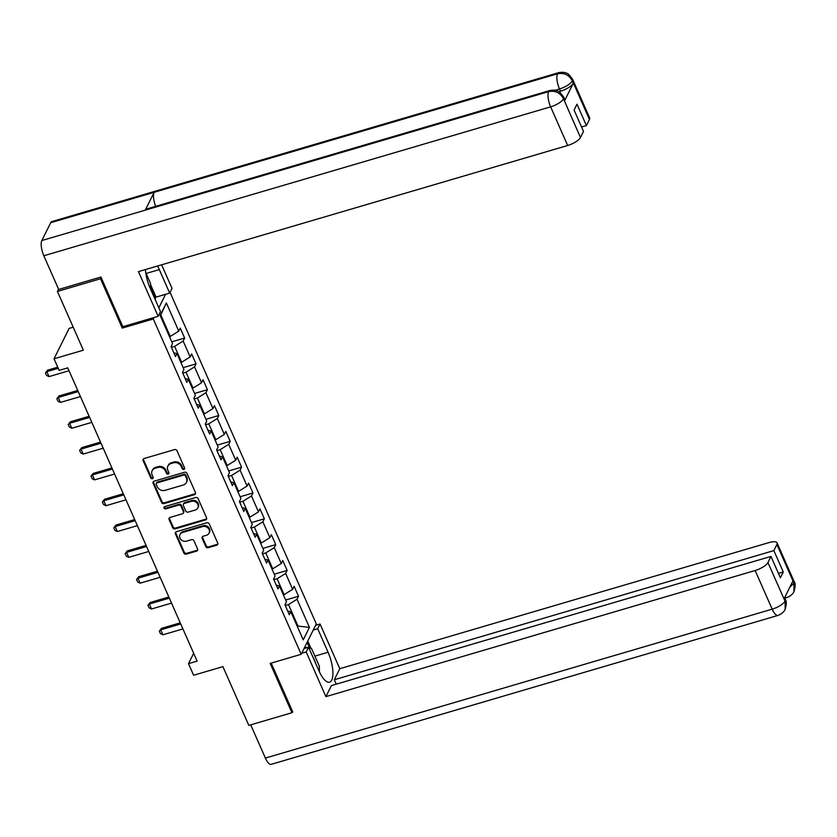 <?xml version="1.0" encoding="UTF-8"?>
<svg xmlns="http://www.w3.org/2000/svg" width="837" height="837" viewBox="0 0 837 837"><rect width="100%" height="100%" fill="white"/><g stroke="black" fill="none" stroke-linecap="round" stroke-linejoin="round"><path stroke-width="1.26" d="M183.91 469.452A1.318 1.151 -153.6 0 0 184.59 467.967L176.973 450.714A1.883 1.653 -153.6 0 0 174.567 449.584L144.11 458.53A1.883 1.653 -153.6 0 0 143.137 460.653L150.754 477.917A1.318 1.151 -153.6 0 0 153.119 477.216L152.135 474.987A6.016 5.284 -153.6 0 1 152.156 470.718A6.016 5.284 -153.6 0 1 155.253 468.197L157.795 467.454A6.016 5.284 -153.6 0 1 165.496 471.053L166.49 473.292A1.318 1.151 -153.6 0 0 168.854 473.533A1.318 1.151 -153.6 0 0 168.854 472.591L167.871 470.363A6.016 5.284 -153.6 0 1 167.892 466.094A6.016 5.284 -153.6 0 1 170.989 463.572L173.531 462.83A6.016 5.284 -153.6 0 1 181.231 466.429L182.225 468.668A1.318 1.151 -153.6 0 0 183.91 469.452M167.892 466.094L168.3 465.278A6.016 5.284 -153.6 0 1 171.397 462.746L173.939 462.003A6.016 5.284 -153.6 0 1 181.639 465.613L182.633 467.841A1.318 1.151 -153.6 0 0 184.695 468.448M143.409 458.938A1.883 1.653 -153.6 0 0 143.545 459.837L151.162 477.09A1.318 1.151 -153.6 0 0 153.223 477.697M152.156 470.718L152.564 469.892A6.016 5.284 -153.6 0 1 155.661 467.37L158.203 466.627A6.016 5.284 -153.6 0 1 165.904 470.237L166.898 472.466A1.318 1.151 -153.6 0 0 168.959 473.072M205.787 546.571A1.883 1.653 -153.6 0 0 208.193 547.701L216.741 545.19A1.883 1.653 -153.6 0 0 217.714 543.067L209.26 523.899A1.883 1.653 -153.6 0 0 206.844 522.769L176.387 531.715A1.883 1.653 -153.6 0 0 175.414 533.839L183.868 553.006A1.883 1.653 -153.6 0 0 186.274 554.136L196.601 551.102A1.883 1.653 -153.6 0 0 197.574 548.978L193.954 540.775A1.883 1.653 -153.6 0 0 191.547 539.656L186.431 541.152A5.032 4.415 -153.6 0 1 181.022 539.656A5.032 4.415 -153.6 0 1 180.007 534.571A5.032 4.415 -153.6 0 1 182.602 532.468L202.648 526.567A5.032 4.415 -153.6 0 1 208.057 528.074A5.032 4.415 -153.6 0 1 209.072 533.159A5.032 4.415 -153.6 0 1 206.477 535.261L203.14 536.245A1.883 1.653 -153.6 0 0 202.167 538.369L205.787 546.571L206.195 545.745A1.883 1.653 -153.6 0 0 208.601 546.875L217.139 544.364A1.883 1.653 -153.6 0 0 217.84 543.956M101.141 277.539L100.524 278.763L57.429 291.433L83.344 350.19L54.039 358.801L59.155 370.383L67.766 367.851L197.124 661.125L188.503 663.668L193.609 675.25L222.914 666.639L248.83 725.397L291.925 712.726L292.542 711.492M100.524 278.763L122.286 328.094L153.307 318.97L301.205 654.293L270.173 663.406L291.925 712.726M194.456 494.667A1.883 1.653 -153.6 0 0 195.429 492.543L186.975 473.376A1.883 1.653 -153.6 0 0 184.569 472.246L154.113 481.191A1.883 1.653 -153.6 0 0 153.129 483.315L161.583 502.482A1.883 1.653 -153.6 0 0 164 503.612L194.456 494.667L194.864 493.84A1.883 1.653 -153.6 0 0 195.555 493.432M198.118 498.632L206.572 517.8A1.883 1.653 -153.6 0 1 205.599 519.923L175.142 528.879A1.883 1.653 -153.6 0 1 172.725 527.749L169.105 519.547A1.883 1.653 -153.6 0 1 170.089 517.423L182.435 513.792A1.883 1.653 -153.6 0 0 183.418 511.669L181.012 506.228A1.883 1.653 -153.6 0 0 178.605 505.098L165.747 508.875A1.318 1.151 -153.6 0 1 164.743 506.605L195.701 497.502A1.883 1.653 -153.6 0 1 198.118 498.632M57.429 291.433L58.559 289.163M170.057 292.333L316.292 623.9L301.205 654.293M153.307 318.97L154.029 317.516M158.842 307.828L165.548 294.31M285.668 600.024L298.516 596.247L294.132 586.318L292.647 589.321L285.637 573.429L287.133 570.436L282.749 560.508L281.263 563.5L274.254 547.618L275.739 544.615L271.355 534.686L269.87 537.678L262.86 521.796L264.356 518.794L259.972 508.865L258.487 511.867L251.477 495.975L252.962 492.972L248.589 483.043L247.093 486.046L240.093 470.153L241.579 467.161L237.195 457.222L235.71 460.224L228.7 444.332L230.185 441.34L225.812 431.411L224.326 434.403L217.317 418.521L218.802 415.518L214.418 405.589L212.933 408.582L205.923 392.699L207.419 389.697L203.035 379.768L201.55 382.771L194.54 366.878L196.025 363.875L191.652 353.946L190.156 356.949L183.146 341.057L184.642 338.064L180.258 328.135L178.773 331.128L166.364 302.994L160.16 315.476L172.568 343.62L171.083 346.612L175.467 356.541L176.952 353.549L173.814 352.795M298.516 596.247L297.03 599.25L309.439 627.384L303.235 639.876L290.826 611.742L289.34 614.735L284.957 604.806L286.453 601.803L279.443 585.921L277.957 588.913L273.573 578.984L275.059 575.992L268.049 560.099L266.564 563.102L262.19 553.163L263.676 550.171L256.666 534.278L255.18 537.281L250.797 527.352L252.282 524.349L245.283 508.457L243.787 511.459L239.413 501.53L240.899 498.528L233.889 482.646L232.404 485.638L228.02 475.709L229.516 472.706L222.506 456.824L221.01 459.816L216.637 449.887L218.122 446.895L211.112 431.003L209.627 434.005L205.243 424.066L206.739 421.074L199.729 405.181L198.243 408.184L193.86 398.255L195.345 395.252L188.335 379.36L186.85 382.363L182.476 372.434L183.962 369.431L176.952 353.549M273.887 579.696L277.11 578.744L284.12 594.636L283.377 594.845M284.12 594.636L292.647 589.321M277.11 578.744L285.637 573.429M279.443 585.921L276.294 585.168M262.494 553.874L265.727 552.922L272.736 568.815L271.994 569.034M272.736 568.815L281.263 563.5M265.727 552.922L274.254 547.618M268.049 560.099L264.91 559.346M251.11 528.053L254.333 527.101L261.343 542.993L260.61 543.213M261.343 542.993L269.87 537.678M254.333 527.101L262.86 521.796M256.666 534.278L253.527 533.525M239.717 502.231L242.95 501.29L249.96 517.172L249.217 517.392M249.96 517.172L258.487 511.867M242.95 501.29L251.477 495.975M245.283 508.457L242.134 507.714M228.334 476.42L231.567 475.468L238.566 491.361L237.834 491.57M238.566 491.361L247.093 486.046M231.567 475.468L240.093 470.153M233.889 482.646L230.75 481.892M216.95 450.599L220.173 449.647L227.183 465.539L226.44 465.759M227.183 465.539L235.71 460.224M220.173 449.647L228.7 444.332M222.506 456.824L219.357 456.071M205.557 424.777L208.79 423.825L215.8 439.718L215.057 439.938M215.8 439.718L224.326 434.403M208.79 423.825L217.317 418.521M211.112 431.003L207.974 430.249M194.174 398.956L197.396 398.014L204.406 413.897L203.663 414.116M204.406 413.897L212.933 408.582M197.396 398.014L205.923 392.699M199.729 405.181L196.58 404.428M182.78 373.135L186.013 372.193L193.023 388.075L192.28 388.295M193.023 388.075L201.55 382.771M186.013 372.193L194.54 366.878M188.335 379.36L185.197 378.617M171.397 347.324L174.63 346.372L181.629 362.264L180.897 362.473M181.629 362.264L190.156 356.949M174.63 346.372L183.146 341.057M166.364 302.994L160.756 314.921L170.246 336.443L169.503 336.662M170.246 336.443L178.773 331.128M73.206 327.204L69.126 328.407L54.039 358.801M193.661 653.278L188.503 663.668M160.756 314.921L160.317 315.821M297.25 626.296L297.993 626.076L288.503 604.565L285.271 605.507M297.543 626.976L297.993 626.076L309.439 627.384M288.503 604.565L297.03 599.25M290.826 611.742L287.687 610.989M171.784 341.841L184.642 338.064M183.177 367.652L196.025 363.875M194.561 393.474L207.419 389.697M205.954 419.295L218.802 415.518M217.338 445.117L230.185 441.34M228.731 470.938L241.579 467.161M240.114 496.749L252.962 492.972M251.498 522.57L264.356 518.794M262.891 548.392L275.739 544.615M274.274 574.213L287.133 570.436M122.286 328.094L122.997 326.639M153.412 481.61A1.883 1.653 -153.6 0 0 153.537 482.499L161.991 501.666A1.883 1.653 -153.6 0 0 164.408 502.796L194.864 493.84M185.395 475.855A1.318 1.151 -153.6 0 0 183.711 475.071L156.969 482.918A1.318 1.151 -153.6 0 0 156.289 484.403L157.325 486.768A6.016 5.284 -153.6 0 0 165.035 490.367L183.313 485A6.016 5.284 -153.6 0 0 186.41 482.478A6.016 5.284 -153.6 0 0 186.431 478.209L185.395 475.855L185.804 475.029A1.318 1.151 -153.6 0 0 184.119 474.244L183.711 475.071M156.299 483.472L156.707 482.656A1.318 1.151 -153.6 0 1 157.377 482.102L184.119 474.244M186.41 482.478L186.818 481.652A6.016 5.284 -153.6 0 0 186.839 477.393L186.431 478.209M185.804 475.029L186.839 477.393M169.388 517.831A1.883 1.653 -153.6 0 0 169.513 518.72L173.133 526.923A1.883 1.653 -153.6 0 0 175.55 528.053L206.007 519.107A1.883 1.653 -153.6 0 0 206.697 518.689M183.408 513.008L183.816 512.181A1.883 1.653 -153.6 0 0 183.826 510.852L181.42 505.412A1.883 1.653 -153.6 0 0 179.013 504.282L166.155 508.059L165.747 508.875M164.366 506.793A1.318 1.151 -153.6 0 0 166.155 508.059M195.251 510.026A5.032 4.415 -153.6 0 0 197.846 507.913A5.032 4.415 -153.6 0 0 196.831 502.838A5.032 4.415 -153.6 0 0 191.422 501.332L184.36 503.414A1.883 1.653 -153.6 0 0 183.387 505.538L185.783 510.978A1.883 1.653 -153.6 0 0 188.189 512.098L195.251 510.026M197.846 507.913L198.254 507.096A5.032 4.415 -153.6 0 0 197.239 502.012A5.032 4.415 -153.6 0 0 191.83 500.516L191.422 501.332M183.387 504.198L183.795 503.382A1.883 1.653 -153.6 0 1 184.768 502.587L191.83 500.516M202.439 536.653A1.883 1.653 -153.6 0 0 202.575 537.542L206.195 545.745M209.072 533.159L209.48 532.332A5.032 4.415 -153.6 0 0 208.465 527.247A5.032 4.415 -153.6 0 0 203.056 525.751L202.648 526.567M180.007 534.571L180.415 533.755A5.032 4.415 -153.6 0 1 183.01 531.641L203.056 525.751M175.697 532.133A1.883 1.653 -153.6 0 0 175.822 533.023L184.276 552.19A1.883 1.653 -153.6 0 0 186.682 553.32L197.009 550.286A1.883 1.653 -153.6 0 0 197.71 549.878M57.743 367.181L47.583 370.163L46.851 371.649L49.038 376.608L69.042 370.728M49.038 376.608L46.558 375.415L45.46 372.925L47.583 370.163M58.234 368.301L46.851 371.649L45.46 372.925M145.722 272.569L150.587 283.586L150.629 289.194M315.559 663.145A12.45 4.321 73.6 0 0 312.693 656.647M304.689 647.273L307.074 647.66M308.853 647.953L311.469 648.372L319.357 666.242L319.399 671.808M146.119 273.469L159.312 269.598A21.553 7.481 73.6 0 0 157.544 266.009M145.408 269.577A21.553 7.481 73.6 0 0 150.137 288.085L160.505 311.584L158.162 316.302L138.45 271.617L567.674 145.492L550.631 106.843L43.827 255.766L58.684 289.445L100.921 277.037L122.819 326.692L158.162 316.302M159.312 269.598L169.681 293.096L172.024 288.378L161.625 264.806M154.772 298.6L156.059 297.104L169.681 293.096M589.436 119.45L572.393 80.802A11.498 3.787 156.2 0 0 572.571 79.201L589.614 117.85A11.498 3.787 156.2 0 1 589.436 119.45L586.402 125.571L581.558 126.994M43.827 255.766A11.781 4.091 -106.4 0 1 41.85 240.533L145.282 210.15A11.781 4.091 -106.4 0 1 146.423 209.062L549.794 90.532A11.781 4.091 -106.4 0 0 548.653 91.62C555.172 90.375 560.079 92.666 563.374 98.504L580.47 137.519A11.498 3.787 156.2 0 1 567.674 145.492M155.651 206.352A11.781 4.091 -106.4 0 1 154.123 192.322L50.701 222.715L41.85 240.533M50.701 222.715A11.781 4.091 -106.4 0 1 51.863 221.585L558.666 72.662A11.781 4.091 -106.4 0 0 557.505 73.792C564.033 72.557 568.951 74.838 572.236 80.634M564.515 100.911L563.521 98.672L563.699 97.071L564.682 99.31A11.498 3.787 156.2 0 1 564.515 100.911L573.282 83.25A11.498 3.787 156.2 0 1 560.487 91.212L559.503 88.984A11.781 4.091 -106.4 0 1 557.505 73.792L154.123 192.322L145.282 210.15L548.653 91.62A11.781 4.091 -106.4 0 0 550.631 106.843A11.498 3.787 -23.8 0 0 563.427 98.881M586.402 125.571L576.986 104.217L574.088 110.055L583.504 131.409L580.47 137.519M560.487 91.212L558.928 91.672M150.587 284.706L156.059 297.104M155.41 298.411L150.618 287.551M555.151 90.26L559.503 88.984C565.728 86.933 569.987 84.286 572.288 81.011L573.282 83.25M301.707 653.278L306.196 651.96L308.539 647.231L318.907 670.74A21.553 7.481 73.6 0 0 329.569 682.176A21.553 7.481 73.6 0 0 328.083 652.253L317.715 628.754L320.058 624.025L339.77 668.711L769.004 542.585A11.498 3.787 -23.8 0 1 777.071 542.878A11.498 3.787 -23.8 0 1 776.893 544.479L773.859 550.6L334.287 679.759L339.77 668.711M306.196 651.96L325.907 696.646L331.389 685.597L770.961 556.427L767.927 562.548L785.116 601.343L784.091 598.758L792.859 581.087L793.947 583.117L776.893 544.479M336.233 684.174L334.287 679.759M313.226 630.073L317.715 628.754M315.57 625.344L320.058 624.025M304.051 648.549L308.539 647.231M325.907 696.646L755.131 570.52A11.498 3.787 -23.8 0 0 767.927 562.548M785.075 600.987L785.252 599.386C786.665 600.788 786.634 604.105 785.158 609.336L785.096 609.472C785.2 609.116 784.196 612.977 778.012 615.415L271.209 764.338A11.781 4.091 -106.4 0 1 265.381 758.081L250.713 724.842M770.961 556.427L780.377 577.781L783.275 571.943L773.859 550.6M292.218 712.151L292.762 711.994L271.198 663.103M783.275 571.943L778.431 573.366M307.765 641.069L310.956 648.288M309.627 648.079L307.116 642.377M785.158 609.336L785.127 601.374M784.949 597.011A11.781 4.091 -106.4 0 0 786.885 597.545C792.953 595.17 793.999 591.414 793.894 591.728L793.989 583.494M77.747 390.471L58.967 395.985L58.234 397.46L60.421 402.43L80.425 396.55M60.421 402.43L57.941 401.226L56.843 398.747L58.967 395.985M78.239 391.59L58.234 397.46L56.843 398.747M89.13 416.292L70.36 421.806L69.617 423.281L71.815 428.251L91.819 422.371M71.815 428.251L69.335 427.048L68.236 424.568L70.36 421.806M89.622 417.401L69.617 423.281L68.236 424.568M100.524 442.103L81.744 447.628L81.011 449.103L83.198 454.072L103.202 448.193M83.198 454.072L80.718 452.869L79.62 450.39L81.744 447.628M101.015 443.223L81.011 449.103L79.62 450.39M111.907 467.925L93.127 473.449L92.394 474.924L94.591 479.883L114.596 474.014M94.591 479.883L92.101 478.691L91.013 476.211L93.127 473.449M112.399 469.044L92.394 474.924L91.013 476.211M123.301 493.746L104.52 499.26L103.788 500.746L105.975 505.705L125.979 499.825M105.975 505.705L103.495 504.512L102.396 502.022L104.52 499.26M123.792 494.866L103.788 500.746L102.396 502.022M134.684 519.568L115.904 525.081L115.171 526.557L117.358 531.526L137.362 525.646M117.358 531.526L114.878 530.323L113.79 527.844L115.904 525.081M135.175 520.687L115.171 526.557L113.79 527.844M146.067 545.379L127.297 550.903L126.565 552.378L128.752 557.348L148.756 551.468M128.752 557.348L126.272 556.145L125.173 553.665L127.297 550.903M146.569 546.498L126.565 552.378L125.173 553.665M157.461 571.2L138.68 576.724L137.948 578.2L140.135 583.169L160.139 577.289M140.135 583.169L137.655 581.966L136.557 579.486L138.68 576.724M157.952 572.32L137.948 578.2L136.557 579.486M168.844 597.022L150.074 602.535L149.331 604.021L151.528 608.98L171.533 603.111M151.528 608.98L149.038 607.788L147.95 605.297L150.074 602.535M169.336 598.141L149.331 604.021L147.95 605.297M180.237 622.843L161.457 628.357L160.725 629.842L162.912 634.802L182.916 628.922M162.912 634.802L160.432 633.609L159.333 631.119L161.457 628.357M180.729 623.963L160.725 629.842L159.333 631.119M181.639 465.613L181.231 466.429M173.939 462.003L173.531 462.83M171.397 462.746L170.989 463.572M166.898 472.466L166.49 473.292M165.904 470.237L165.496 471.053M158.203 466.627L157.795 467.454M155.661 467.37L155.253 468.197M151.162 477.09L150.754 477.917M143.545 459.837L143.137 460.653M182.633 467.841L182.225 468.668M164.408 502.796L164 503.612M161.991 501.666L161.583 502.482M153.537 482.499L153.129 483.315M157.377 482.102L156.969 482.918M206.007 519.107L205.599 519.923M175.55 528.053L175.142 528.879M173.133 526.923L172.725 527.749M169.513 518.72L169.105 519.547M183.826 510.852L183.418 511.669M181.42 505.412L181.012 506.228M179.013 504.282L178.605 505.098M184.768 502.587L184.36 503.414M202.575 537.542L202.167 538.369M183.01 531.641L182.602 532.468M197.009 550.286L196.601 551.102M186.682 553.32L186.274 554.136M184.276 552.19L183.868 553.006M175.822 533.023L175.414 533.839M217.139 544.364L216.741 545.19M208.601 546.875L208.193 547.701M265.381 758.081L772.185 609.158L755.131 570.52M314.89 656.124L328.083 652.253M778.012 615.415A11.781 4.091 -106.4 0 1 772.185 609.158A11.498 3.787 -23.8 0 0 784.97 601.196M777.071 542.878L794.114 581.527A11.498 3.787 156.2 0 1 793.947 583.117M789.804 587.229L793.842 583.326M572.571 79.201L568.773 74.451C568.009 73.97 565.435 71.386 558.666 72.662M563.699 97.071L559.953 92.352C559.21 91.85 556.5 89.245 549.794 90.532M786.885 597.545L784.719 598.183M785.252 599.386L784.551 597.817M794.114 581.527C795.558 582.866 795.506 586.224 793.968 591.592"/></g></svg>
